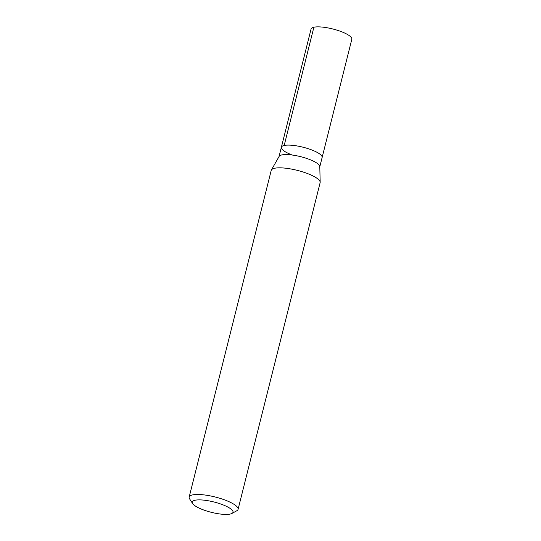<?xml version="1.0" encoding="UTF-8"?>
<svg xmlns="http://www.w3.org/2000/svg" width="541" height="541" viewBox="0 0 541 541"><rect width="100%" height="100%" fill="white"/><g stroke="black" fill="none" stroke-linecap="round" stroke-linejoin="round"><path stroke-width="0.81" d="M319.792 166.784L351.826 39.25A21.011 5.329 -165.9 0 0 341.858 31.851A21.011 5.329 -165.9 0 0 311.075 29.018L281.367 147.267A21.011 5.329 14.1 0 1 312.157 150.1A21.011 5.329 14.1 0 1 322.125 157.505A21.011 5.329 -165.9 0 0 312.157 150.1A21.011 5.329 -165.9 0 0 281.367 147.267A21.011 5.329 14.1 0 0 291.335 154.672M271.393 169.996L279.136 156.376A21.011 5.329 14.1 0 1 309.777 159.561A21.011 5.329 14.1 0 1 319.785 166.587L320.177 182.249A25.211 6.397 -165.9 0 0 308.167 173.817A25.211 6.397 -165.9 0 0 271.393 169.996A25.211 6.397 -165.9 0 0 271.224 170.415L189.174 497.064A25.211 6.397 14.1 0 1 226.118 500.466A25.211 6.397 14.1 0 1 238.074 509.352A25.211 6.397 14.1 0 1 236.809 510.765L231.961 513.443A21.011 5.329 14.1 0 1 202.226 509.433A21.011 5.329 14.1 0 1 192.63 503.57A21.011 5.329 14.1 0 1 200.792 499.911A21.011 5.329 14.1 0 1 223.041 504.868A21.011 5.329 14.1 0 1 231.961 513.443M238.074 509.352L320.123 182.702A25.211 6.397 -165.9 0 0 320.177 182.249M192.63 503.57L189.62 498.91A25.211 6.397 14.1 0 1 189.174 497.064M313.881 27.226L284.181 145.482M279.041 156.545L281.367 147.267"/></g></svg>
